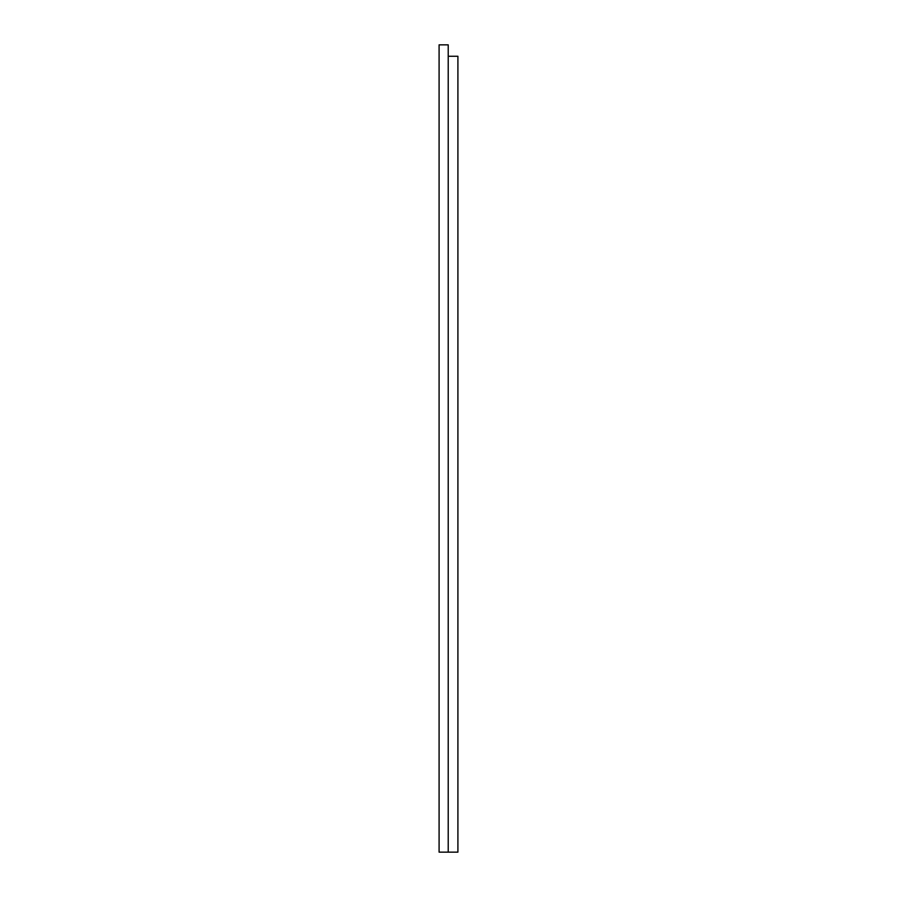<?xml version="1.0" encoding="UTF-8"?>
<svg xmlns="http://www.w3.org/2000/svg" width="897" height="897" viewBox="0 0 897 897"><rect width="100%" height="100%" fill="white"/><g stroke="black" fill="none" stroke-linecap="round" stroke-linejoin="round"><path stroke-width="1.35" d="M448.22 852.15L448.22 44.85L439.093 44.85L439.093 852.15L457.907 852.15L457.907 56.253L448.22 56.253"/></g></svg>
